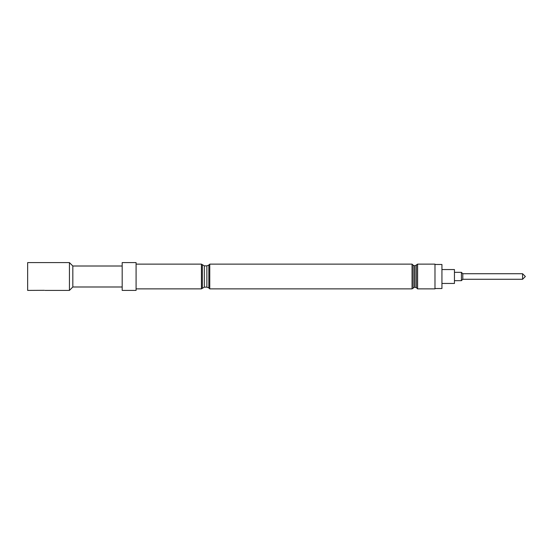<?xml version="1.0" encoding="UTF-8"?>
<svg xmlns="http://www.w3.org/2000/svg" width="553" height="553" viewBox="0 0 553 553"><rect width="100%" height="100%" fill="white"/><g stroke="black" fill="none" stroke-linecap="round" stroke-linejoin="round"><path stroke-width="0.83" d="M522.571 273.721L525.35 276.5L522.571 279.279L522.571 273.721L462.792 273.721L462.792 279.279L461.402 280.668L461.402 272.332L454.448 272.332M122.185 286.993L72.83 286.993L69.429 290.401L69.429 262.599L27.65 262.599L27.65 290.401L44.358 290.318M441.937 283.454L454.448 283.454L454.448 269.546L441.937 269.546M434.983 264.472L441.937 264.472L441.937 288.528L434.983 288.528M72.83 286.993L72.83 266.007L69.429 262.599M136.086 290.401L136.086 262.599L122.185 262.599L122.185 290.401L136.086 290.401M417.605 264.127L434.983 264.127L434.983 288.873L417.605 288.873L417.605 264.127L415.006 265.862L413.174 265.253L412.047 264.127L209.767 264.127L209.767 288.873L208.847 287.947L208.847 265.053L206.877 265.862L204.32 265.862L201.43 264.127L136.086 264.127M416.478 265.253L416.478 287.747L414.646 287.138L412.047 288.873L412.047 264.127M208.847 287.947L206.877 287.138L204.32 287.138L201.43 288.873L201.43 264.127M414.646 287.138L414.646 265.862M413.174 287.747L413.174 265.253M415.006 287.138L415.006 265.862M202.35 287.947L202.35 265.053M204.32 287.138L204.32 265.862M206.877 287.138L206.877 265.862M522.571 279.279L462.792 279.279M461.402 280.668L454.448 280.668M69.429 290.401L45.028 290.401M416.478 287.747L417.605 288.873M412.047 288.873L209.767 288.873M201.43 288.873L136.086 288.873M462.792 273.721L461.402 272.332M208.847 265.053L209.767 264.127M122.185 266.007L72.83 266.007"/></g></svg>
